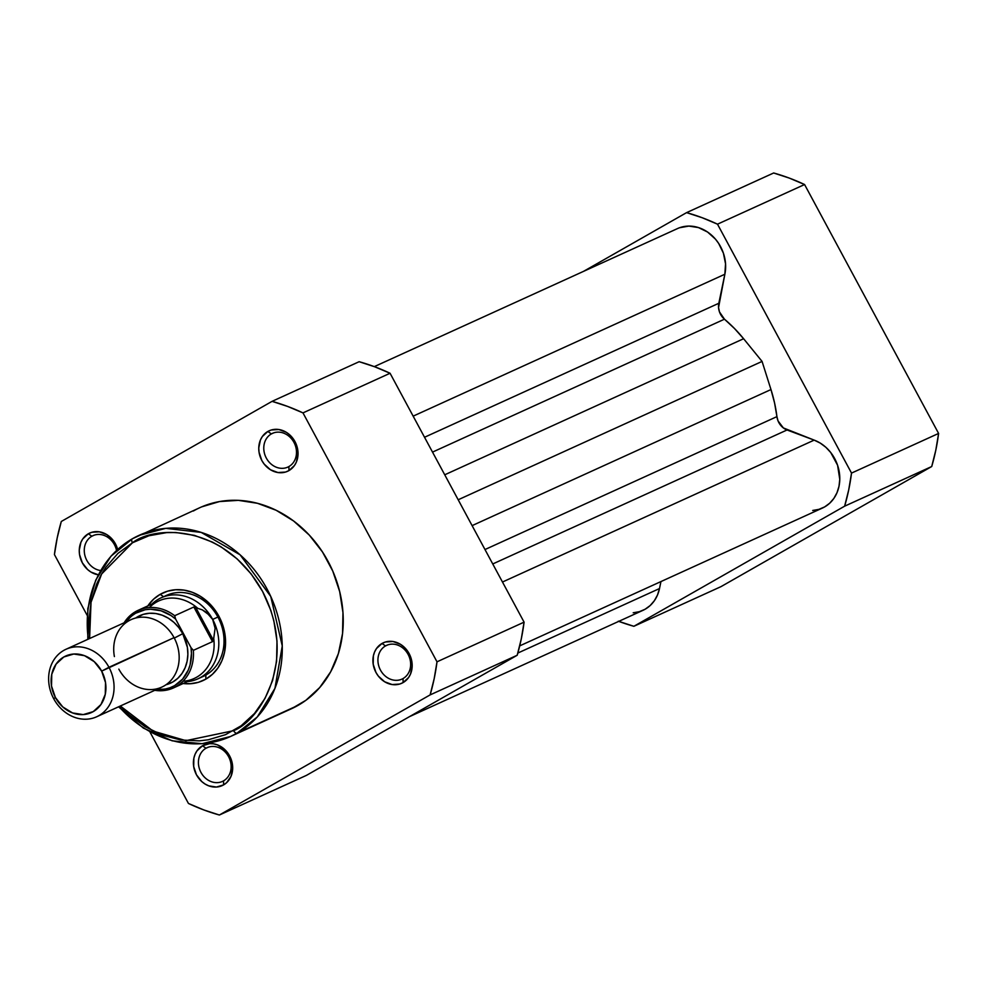 <?xml version="1.0" encoding="UTF-8"?>
<svg xmlns="http://www.w3.org/2000/svg" width="988" height="988" viewBox="0 0 988 988"><rect width="100%" height="100%" fill="white"/><g stroke="black" fill="none" stroke-linecap="round" stroke-linejoin="round"><path stroke-width="1.48" d="M618.278 621.205L633.876 626.293L844.641 506.177L848.717 489.863L851.52 473.091L717.498 224.177L702.184 217.731L686.586 212.63L583.5 271.379L686.586 212.63L773.666 172.986L789.264 178.075L804.578 184.534L717.498 224.177L851.52 473.091L938.6 433.436L804.578 184.534L938.6 433.436L935.797 450.219L931.721 466.521L844.641 506.177L633.876 626.293L720.968 586.65L931.721 466.521L720.968 586.65L633.876 626.293A218.731 187.337 65.5 0 1 618.735 621.366M844.641 506.177L931.721 466.521A218.731 187.337 -114.5 0 0 938.6 433.436L851.52 473.091A218.731 187.337 65.5 0 1 844.641 506.177M717.498 224.177L804.578 184.534A218.731 187.337 -114.5 0 0 773.666 172.986L686.586 212.63A218.731 187.337 65.5 0 1 717.498 224.177M679.583 227.734L688.846 226.091L698.442 227.573L707.569 232.032L715.436 239.108L718.671 243.443L723.426 253.237L725.538 263.796L724.859 274.244L413.157 416.146L724.859 274.244A37.075 31.752 -114.5 0 0 712.731 236.243A37.075 31.752 -114.5 0 0 677.546 228.561L374.291 366.634M724.859 274.244L718.819 303.279L424.531 437.264L718.819 303.279A14.832 12.696 -114.5 0 0 724.463 319.186L432.522 452.109L724.463 319.186L734.442 328.461L743.606 338.723A133.466 114.312 -114.5 0 0 724.463 319.186L719.474 311.924L718.548 307.577L724.859 274.244M444.736 474.796L743.606 338.723L762.069 361.423L458.185 499.767L762.069 361.423L770.973 389.556L762.069 361.423L743.606 338.723L444.736 474.796M472.103 525.628L770.973 389.556L472.103 525.628M776.926 416.627A133.466 114.312 -114.5 0 0 770.973 389.556L774.58 402.993L776.926 416.627A14.832 12.696 -114.5 0 0 787.041 429.978L492.753 563.963L787.041 429.978L814.174 440.117L783.361 427.928L778.05 420.937L776.926 416.627L484.985 549.538L776.926 416.627M502.472 582.031L814.174 440.117L502.472 582.031M519.725 645.868L822.424 508.054A37.075 31.752 -114.5 0 0 839.491 473.66A37.075 31.752 -114.5 0 0 814.174 440.117L820.262 443.106L825.857 447.28L830.723 452.504L837.577 465.237L839.775 479.341L839.01 486.244L837.009 492.679L833.86 498.421L829.673 503.225L824.622 506.93L818.891 509.363L812.716 510.463M517.836 653.056L659.502 588.552L660.947 581.562L659.502 588.552L517.836 653.056M409.538 716.621L642.916 610.362A37.075 31.752 -114.5 0 0 659.502 588.552L657.502 594.998L654.352 600.729L650.166 605.545L645.115 609.238L639.384 611.683L633.209 612.782M91.847 536.237A18.537 15.882 -114.5 0 0 84.919 555.54A18.537 15.882 -114.5 0 0 100.628 570.533A18.537 15.882 65.5 0 1 84.919 555.54A18.537 15.882 65.5 0 1 91.847 536.237L94.095 535.212L91.847 536.237A18.537 15.882 65.5 0 1 92.946 535.669A18.537 15.882 65.5 0 1 116.547 550.452A18.537 15.882 -114.5 0 0 91.847 536.237L88.352 533.767L91.847 536.237M98.269 574.831A22.242 19.056 65.5 0 1 79.954 556.602A22.242 19.056 65.5 0 1 88.352 533.767L91.785 532.297L99.331 531.816L106.815 534.619L113.077 540.263L117.658 549.439A22.242 19.056 65.5 0 0 88.352 533.767L82.807 538.868L80.917 542.313L79.25 550.316L79.546 554.577L82.313 562.777L87.611 569.557L90.958 572.064L98.442 574.855M385.505 645.93A18.537 15.882 -114.5 0 0 380.479 670.111A18.537 15.882 -114.5 0 0 403.067 678.546L403.079 682.597A22.242 19.056 65.5 0 1 375.971 672.47A22.242 19.056 65.5 0 1 382.01 643.46L385.505 645.93L387.753 644.905L385.505 645.93A18.537 15.882 65.5 0 1 386.604 645.362A18.537 15.882 65.5 0 1 408.427 655.007A18.537 15.882 65.5 0 1 403.067 678.546A18.537 15.882 65.5 0 1 401.968 679.102A18.537 15.882 65.5 0 1 380.145 669.469A18.537 15.882 65.5 0 1 385.505 645.93L382.01 643.46L385.444 641.99L392.989 641.508L400.473 644.3L403.82 646.819L409.118 653.587L411.885 661.787L412.181 666.048L410.514 674.051L408.624 677.496L403.079 682.597L399.646 684.067L392.1 684.548L384.628 681.757L378.355 676.113L375.971 672.47L373.205 664.269L373.378 655.871L374.576 652.006L376.465 648.56L382.01 643.46A22.242 19.056 65.5 0 1 409.118 653.587A22.242 19.056 65.5 0 1 403.079 682.597L403.067 678.546A18.537 15.882 -114.5 0 0 408.093 654.365A18.537 15.882 -114.5 0 0 385.505 645.93M271.354 433.93A18.537 15.882 -114.5 0 0 266.328 458.099A18.537 15.882 -114.5 0 0 288.916 466.546L288.928 470.597A22.242 19.056 65.5 0 1 261.82 460.47A22.242 19.056 65.5 0 1 267.859 431.46L271.354 433.93L273.602 432.905L271.354 433.93A18.537 15.882 65.5 0 1 272.453 433.361A18.537 15.882 65.5 0 1 294.276 443.007A18.537 15.882 65.5 0 1 288.916 466.546A18.537 15.882 65.5 0 1 287.817 467.102A18.537 15.882 65.5 0 1 265.994 457.469A18.537 15.882 65.5 0 1 271.354 433.93L267.859 431.46L271.292 429.99L278.838 429.508L286.322 432.299L289.669 434.806L294.967 441.587L297.734 449.787L298.03 454.048L296.363 462.051L294.473 465.496L288.928 470.597L285.495 472.066L277.949 472.548L270.465 469.757L264.204 464.113L261.82 460.47L259.054 452.257L258.757 448.009L260.424 440.006L262.314 436.56L267.859 431.46A22.242 19.056 65.5 0 1 294.967 441.587A22.242 19.056 65.5 0 1 288.928 470.597L288.916 466.546A18.537 15.882 -114.5 0 0 293.942 442.365A18.537 15.882 -114.5 0 0 271.354 433.93M205.998 748.237A18.537 15.882 -114.5 0 0 200.972 772.418A18.537 15.882 -114.5 0 0 223.56 780.853L223.572 784.917A22.242 19.056 65.5 0 1 196.464 774.79A22.242 19.056 65.5 0 1 202.503 745.767L205.998 748.237L208.246 747.212L205.998 748.237A18.537 15.882 65.5 0 1 207.097 747.681A18.537 15.882 65.5 0 1 228.92 757.314A18.537 15.882 65.5 0 1 223.56 780.853A18.537 15.882 65.5 0 1 222.461 781.422A18.537 15.882 65.5 0 1 200.638 771.776A18.537 15.882 65.5 0 1 205.998 748.237L202.503 745.767L209.641 743.643L213.482 743.828L217.311 744.829L224.313 749.126L229.611 755.894L232.378 764.107L232.674 768.355L231.007 776.37L226.61 782.694L223.572 784.917L216.434 787.041L208.777 785.855L205.121 784.064L201.762 781.557L196.464 774.79L193.697 766.577L193.87 758.179L195.068 754.313L196.958 750.88L202.503 745.767A22.242 19.056 65.5 0 1 229.611 755.894A22.242 19.056 65.5 0 1 223.572 784.917L223.56 780.853A18.537 15.882 -114.5 0 0 228.586 756.672A18.537 15.882 -114.5 0 0 205.998 748.237M200.527 677.496A44.485 38.1 -114.5 0 0 205.837 675.076L205.85 679.127A48.19 41.274 65.5 0 1 183.163 683.511M203.195 676.422A44.485 38.1 65.5 0 0 205.837 675.076A44.485 38.1 -114.5 0 0 217.928 617.092A44.485 38.1 -114.5 0 0 163.761 596.752A44.485 38.1 65.5 0 1 166.33 595.443A44.485 38.1 65.5 0 1 218.694 618.587A44.485 38.1 65.5 0 1 205.837 675.076L205.85 679.127A48.19 41.274 65.5 0 0 218.916 616.265A48.19 41.274 65.5 0 0 160.192 594.331L153.622 599.136L147.83 605.903A48.19 41.274 65.5 0 1 160.192 594.331L163.551 596.703L160.192 594.331L167.627 591.157L175.666 589.725L183.978 590.108L192.265 592.281L200.181 596.159L207.443 601.593L213.779 608.386L218.916 616.265L222.683 624.935L224.918 634.049L225.548 643.274L224.548 652.241L221.942 660.614L217.854 668.073L212.408 674.322L205.85 679.127L198.403 682.313L190.375 683.733L182.051 683.35M88.278 639.125A110.483 94.626 65.5 0 1 132.429 538.744A110.483 94.626 65.5 0 1 138.987 535.385A110.483 94.626 65.5 0 1 269.032 592.849A110.483 94.626 65.5 0 1 237.095 733.133L257.275 716.967L274.936 688.377L282.259 645.942L270.737 596.431L240.109 554.824L201.169 532.396L165.762 528.358L138.987 535.385L132.429 538.744A3.705 1.902 60.3 0 0 132.343 538.781A3.705 1.902 60.3 0 0 132.441 542.795C153.671 525.764 224.029 522.491 262.549 591.392C298.907 661.54 258.893 721.178 233.6 730.663A3.705 1.902 60.3 0 0 237.095 733.133L298.055 705.383A110.483 94.626 -114.5 0 0 329.992 565.099A110.483 94.626 -114.5 0 0 199.934 507.634A110.483 94.626 -114.5 0 0 193.376 510.994M219.373 815.014L430.126 694.897L434.201 678.583L437.005 661.812L302.983 412.898L287.669 406.451L272.071 401.35L61.305 521.479L57.23 537.781L54.426 554.564L87.105 615.252L54.426 554.564A218.731 187.337 65.5 0 1 61.305 521.479L272.071 401.35L359.15 361.707L374.748 366.795L390.062 373.254L524.085 622.156L521.281 638.94L517.206 655.242L306.453 775.37L517.206 655.242L430.126 694.897L219.373 815.014L306.453 775.37L219.373 815.014A218.731 187.337 65.5 0 1 188.449 803.466L203.775 809.925L219.373 815.014M149.941 731.947L188.449 803.466L149.941 731.947M201.7 506.856L219.521 501.558L238.355 500.348L257.473 503.3L276.134 510.265L293.621 520.997L309.281 535.088L322.483 551.971L332.746 571.027L339.662 591.516L342.972 612.634L342.54 633.58L338.378 653.562L330.671 671.791L319.692 687.574L305.86 700.319L291.423 708.767M524.085 622.156L390.062 373.254L302.983 412.898L437.005 661.812L524.085 622.156L437.005 661.812A218.731 187.337 65.5 0 1 430.126 694.897L517.206 655.242A218.731 187.337 -114.5 0 0 524.085 622.156M118.535 706.815L143.396 728.107L172.147 740.815L202.132 743.705L230.537 736.48L291.497 708.729A110.483 94.626 -114.5 0 0 298.055 705.383L237.095 733.133A110.483 94.626 65.5 0 1 230.537 736.48A110.483 94.626 65.5 0 1 118.992 706.618M230.537 736.48L237.095 733.133A3.705 1.902 -119.7 0 1 233.6 730.663L185.954 740.654L153.091 731.095L120.326 706L128.897 714.559L144.989 726.612L162.538 735.208L180.878 740.012L199.304 740.864L208.332 739.777L225.56 734.652L241.146 725.772L254.509 713.46L265.117 698.207L272.577 680.584L276.591 661.281L276.998 641.027L273.812 620.612L270.897 610.596L262.549 591.392L251.162 573.942L237.145 558.899L221.053 546.846L212.408 542.091L194.377 535.36L175.901 532.52L166.725 532.594L148.929 535.755L132.441 542.795L117.893 553.441L105.852 567.297L100.924 575.263L96.775 583.809L91.007 602.359L88.784 622.23L89.612 638.52L91.032 602.272L101.641 573.979L132.441 542.795A3.705 1.902 -119.7 0 1 132.343 538.781A3.705 1.902 -119.7 0 1 132.429 538.744M359.15 361.707L272.071 401.35A218.731 187.337 65.5 0 1 302.983 412.898L390.062 373.254A218.731 187.337 -114.5 0 0 359.15 361.707M118.832 669.123A37.075 31.752 -114.5 0 0 164.008 685.993A37.075 31.752 -114.5 0 0 174.061 637.643A37.075 31.752 -114.5 0 0 134.133 618.463A37.075 31.752 -114.5 0 0 114.398 656.575M96.713 716.757L161.81 687.117A37.075 31.752 -114.5 0 0 174.061 637.643L108.964 667.283A37.075 31.752 65.5 0 1 96.713 716.757A37.075 31.752 65.5 0 1 53.735 698.763A37.075 31.752 -114.5 0 0 98.911 715.633A37.075 31.752 -114.5 0 0 108.964 667.283L101.653 671.124A31.048 26.602 65.5 0 1 93.23 711.619A31.048 26.602 65.5 0 1 55.39 697.491L51.512 686.03L51.759 674.31L56.081 664.109L63.812 656.983L73.779 654.019L84.474 655.662L94.255 661.676L101.653 671.124L105.518 682.585L105.271 694.305L100.961 704.506L93.23 711.619L83.251 714.596L72.556 712.941L62.775 706.939L55.39 697.491L53.735 698.763L55.39 697.491A31.048 26.602 65.5 0 1 63.812 656.983A31.048 26.602 65.5 0 1 101.653 671.124L174.061 637.643A37.075 31.752 -114.5 0 0 131.083 619.637L65.986 649.277A37.075 31.752 65.5 0 1 108.964 667.283A37.075 31.752 -114.5 0 0 63.788 650.4A37.075 31.752 -114.5 0 0 53.735 698.763A37.075 31.752 65.5 0 1 65.986 649.277M174.283 638.075L182.768 633.679A37.075 31.752 65.5 0 1 165.984 684.758L172.715 682.029L177.766 678.336L181.94 673.532L185.089 667.789L187.103 661.355L187.868 654.451L187.387 647.362L182.768 633.679L178.816 627.615L173.95 622.391L168.355 618.204L162.254 615.228L155.894 613.548L149.497 613.264L143.309 614.351L135.603 618.043A37.075 31.752 65.5 0 1 182.768 633.679L175.247 637.606M174.777 617.191L175.629 619.081A41.15 35.247 65.5 0 0 125.871 622.02L131.416 616.129L135.652 613.215L145.285 609.72L150.46 609.226L161.007 610.769L171.06 615.573L175.629 619.081L174.691 615.722L193.846 607.003L202.33 609.88L206.591 612.461L212.679 619.427A44.485 38.1 -114.5 0 0 151.967 604.026A44.485 38.1 65.5 0 1 161.106 597.826A44.485 38.1 65.5 0 1 212.679 619.427L217.903 617.043L212.679 619.427L215.112 628.294L213.482 640.372L212.506 641.644L193.339 650.363L191.005 647.646L191.474 653.488L190.104 664.8L188.3 670.037L182.632 679.077L174.641 685.623L169.985 687.772L165.021 689.118L156.586 689.5A41.15 35.247 65.5 0 0 191.005 647.646L175.629 619.081L191.005 647.646L193.339 650.363A42.632 36.519 65.5 0 1 173.518 687.907A42.632 36.519 65.5 0 1 154.795 690.316A42.632 36.519 -114.5 0 0 173.777 687.784A42.632 36.519 -114.5 0 0 193.339 650.363L212.506 641.644L193.846 607.003L212.506 641.644L213.482 640.372L195.513 607.003L213.482 640.372L213.704 638.31A42.632 36.519 65.5 0 1 182.965 681.275M149.386 607.521A42.632 36.519 65.5 0 1 197.378 607.978A42.632 36.519 -114.5 0 0 158.833 600.902L138.184 610.3A42.632 36.519 65.5 0 1 174.691 615.722L193.846 607.003L202.33 609.88L210.061 615.66L212.679 619.427L215.112 628.294L213.704 638.31A42.632 36.519 -114.5 0 1 194.167 678.497L173.518 687.907L154.696 690.353M174.691 615.722A42.632 36.519 -114.5 0 0 137.925 610.423A42.632 36.519 -114.5 0 0 124.08 622.835A42.632 36.519 65.5 0 1 138.184 610.3L123.969 622.872M187.288 681.634A44.485 38.1 -114.5 0 0 212.679 619.427A44.485 38.1 65.5 0 1 197.971 678.805A44.485 38.1 65.5 0 1 187.288 681.634M175.185 618.179L174.802 617.278L175.185 618.179M199.934 507.634L132.343 538.781L110.977 556.195L95.713 580.154L87.796 608.645L87.808 639.335M197.971 678.805L205.837 675.224"/></g></svg>

